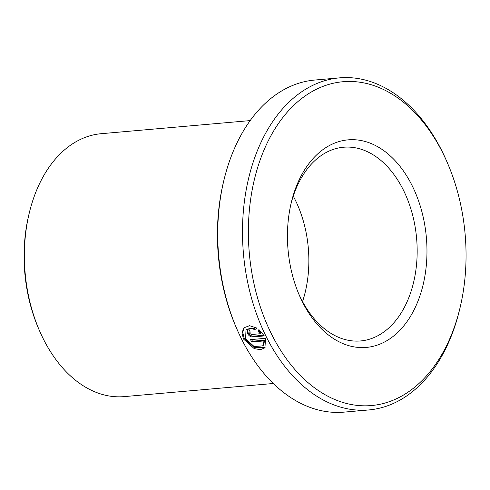 <?xml version="1.0" encoding="UTF-8"?>
<svg xmlns="http://www.w3.org/2000/svg" width="490" height="490" viewBox="0 0 490 490"><rect width="100%" height="100%" fill="white"/><g stroke="black" fill="none" stroke-linecap="round" stroke-linejoin="round"><path stroke-width="0.73" d="M245.992 329.88L245.606 338.81L254.145 346.528L262.756 345.885L264.018 340.911L251.738 341.996A166.686 111.101 -95 0 1 250.513 339.625L265.513 338.302L264.943 347.79L260.423 349.695L254.188 348.604L243.457 339L241.987 332.716L243.989 327.786L249.508 325.697L256.576 327.969L255.829 329.88L250.292 328.22L245.992 329.88L246.733 329.121L254.8 328.251M244.375 327.418L242.715 332.263L244.198 338.241L254.353 347.606L265.084 347.563M250.219 332.073L249.716 333.396L251.364 334.523L260.417 333.727L258.144 331.497L258.879 329.599L264.318 335.907L252.54 336.942C250.464 336.906 248.804 335.785 247.566 333.586L247.744 330.205L249.104 329.592A166.686 111.101 85 0 0 250.219 332.073L249.771 332.275L250.139 331.889M248.301 332.826C249.545 335.025 251.205 336.146 253.281 336.183L263.914 335.252M39.586 330.921L38.802 329.115A127.792 85.174 -95 0 1 28.769 215.092L29.229 213.175A131.957 87.955 85 0 0 39.586 330.921A131.957 87.955 85 0 0 124.313 396.606L273.316 383.492M250.176 120.589L101.179 133.703A131.957 87.955 85 0 0 59.039 155.042A131.957 87.955 85 0 0 29.229 213.175M291.072 108.027A162.515 108.321 85 0 0 270.768 332.569A162.515 108.321 85 0 0 423.354 379.248A162.515 108.321 85 0 0 460.073 307.653A162.515 108.321 85 0 0 447.309 162.643A162.515 108.321 85 0 0 291.072 108.027M460.073 307.653L459.614 309.564A166.686 111.101 -95 0 1 421.951 382.996A166.686 111.101 -95 0 1 368.731 409.952A166.686 111.101 -95 0 1 250.96 296.156A166.686 111.101 -95 0 1 286.283 104.823A166.686 111.101 -95 0 1 339.503 77.867A166.686 111.101 -95 0 1 446.525 160.836L447.309 162.643M236.952 329.164L236.168 327.357A162.515 108.321 -95 0 1 223.403 182.347L223.863 180.436A166.686 111.101 85 0 0 236.952 329.164A166.686 111.101 85 0 0 343.974 412.133L368.731 409.952M339.503 77.867L314.745 80.048A166.686 111.101 85 0 0 261.525 107.004A166.686 111.101 85 0 0 223.863 180.436M314.813 156.708A104.18 69.439 -95 0 1 412.623 186.629A104.18 69.439 -95 0 1 399.607 330.566A104.18 69.439 -95 0 1 299.457 295.556A104.18 69.439 -95 0 1 291.274 202.603A104.18 69.439 -95 0 1 314.813 156.708M298.802 294.025A97.234 64.809 85 0 0 360.579 340.948A97.234 64.809 85 0 0 391.626 325.225A97.234 64.809 85 0 0 412.231 213.615A97.234 64.809 85 0 0 343.527 147.233A97.234 64.809 85 0 0 312.485 162.956A97.234 64.809 85 0 0 290.895 204.232M302.538 301.589A97.234 64.809 85 0 0 293.259 196.129M259.216 329.88L258.885 330.732L261.158 332.967L260.417 333.727M258.885 330.732L258.144 331.497M251.591 339.527A165.295 110.177 85 0 0 252.479 341.23L251.738 341.996M252.479 341.23L264.753 340.152L264.018 340.911M264.753 340.152L263.498 345.119L262.756 345.885M253.281 336.183L252.54 336.942"/></g></svg>
